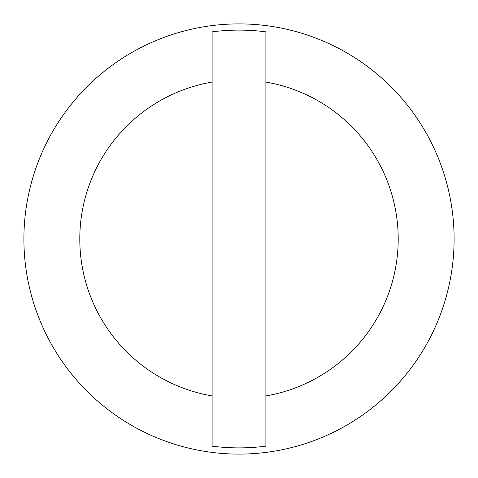 <?xml version="1.0" encoding="UTF-8"?>
<svg xmlns="http://www.w3.org/2000/svg" width="478" height="478" viewBox="0 0 478 478"><rect width="100%" height="100%" fill="white"/><g stroke="black" fill="none" stroke-linecap="round" stroke-linejoin="round"><path stroke-width="0.72" d="M23.9 239A215.1 215.1 0 0 1 239 23.9A215.1 215.1 0 0 1 454.1 239A215.1 215.1 0 0 1 239 454.1A215.1 215.1 0 0 1 23.9 239M265.887 395.927L265.887 446.153A208.892 208.892 0 0 1 212.113 446.153L212.113 31.847A208.892 208.892 0 0 1 265.887 31.847L265.887 395.927A159.216 159.216 0 0 0 265.887 82.073M212.113 82.073A159.216 159.216 0 0 0 212.113 395.927"/></g></svg>
